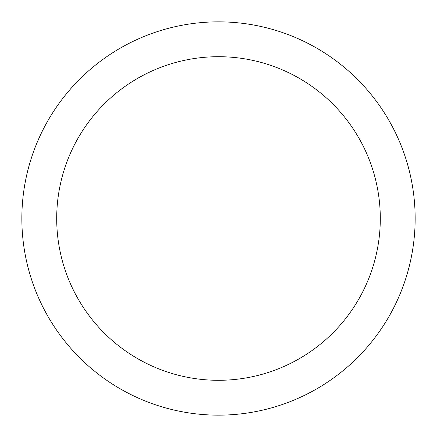 <?xml version="1.0" encoding="UTF-8"?>
<svg xmlns="http://www.w3.org/2000/svg" width="437" height="437" viewBox="0 0 437 437"><rect width="100%" height="100%" fill="white"/><g stroke="black" fill="none" stroke-linecap="round" stroke-linejoin="round"><path stroke-width="0.33" stroke-dasharray="2.19 1.64" d="M218.5 21.85A196.65 196.65 0 0 1 415.15 218.5A196.65 196.65 0 0 1 218.5 415.15A196.65 196.65 0 0 1 21.85 218.5A196.65 196.65 0 0 1 218.5 21.85M218.5 56.701A161.799 161.799 0 0 0 56.701 218.5A161.799 161.799 0 0 0 218.5 380.299A161.799 161.799 0 0 0 380.299 218.5A161.799 161.799 0 0 0 218.5 56.701"/><path stroke-width="0.66" d="M218.5 415.15A196.65 196.65 0 0 0 415.15 218.5A196.65 196.65 0 0 0 218.5 21.85A196.65 196.65 0 0 0 21.85 218.5A196.65 196.65 0 0 0 218.5 415.15M218.5 380.299A161.799 161.799 0 0 1 56.701 218.5A161.799 161.799 0 0 1 218.5 56.701A161.799 161.799 0 0 1 380.299 218.5A161.799 161.799 0 0 1 218.5 380.299"/></g></svg>
